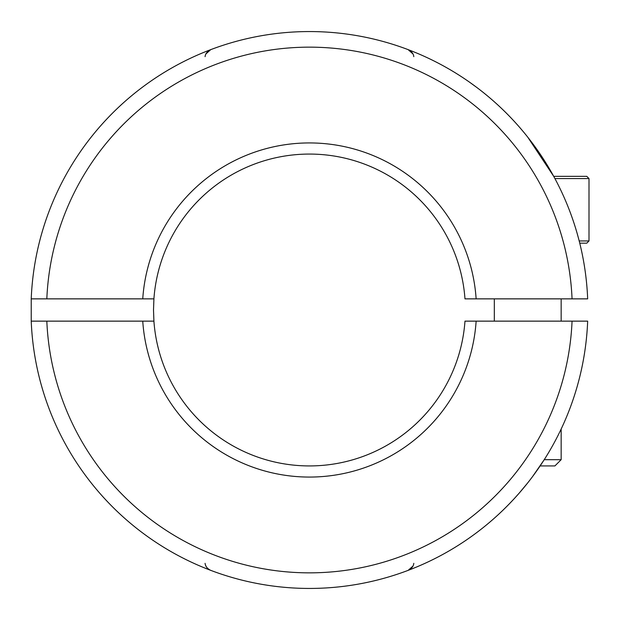 <?xml version="1.0" encoding="UTF-8"?>
<svg xmlns="http://www.w3.org/2000/svg" width="620" height="620" viewBox="0 0 620 620"><rect width="100%" height="100%" fill="white"/><g stroke="black" fill="none" stroke-linecap="round" stroke-linejoin="round"><path stroke-width="0.93" d="M519.211 493.101L527.69 482.918M527.674 482.933L527.225 483.499M519.576 492.691L519.118 493.21M519.072 493.264L514.615 498.24M510.849 502.27L510.446 502.688M510.307 502.828L506.346 506.873M503.494 509.686L507.827 505.385M509.284 503.897L514.065 498.837M486.46 95.069L483.267 92.473M475.246 86.304L470.471 82.84M469.743 82.328L476.493 87.234M464.977 298.863A155.93 155.93 0 0 0 309.442 154.07A155.93 155.93 0 0 0 153.915 298.863L31.225 298.863A278.442 278.442 0 0 1 309.442 31.558A278.442 278.442 0 0 1 587.667 298.863L464.977 298.863M476.137 321.137A167.067 167.067 0 0 1 309.442 477.067A167.067 167.067 0 0 1 142.747 321.137L31.225 321.137A278.442 278.442 0 0 0 309.442 588.442A278.442 278.442 0 0 0 587.667 321.137L464.977 321.137A155.93 155.93 0 0 1 309.442 465.93A155.93 155.93 0 0 1 153.915 321.137L153.512 310L153.915 298.863M572.058 321.137A262.849 262.849 0 0 1 309.442 572.849A262.849 262.849 0 0 1 46.826 321.137L31.225 321.137L31.225 298.863A278.442 278.442 0 0 1 309.442 31.558A278.442 278.442 0 0 1 587.667 298.863M532.549 476.602L544.236 459.683L561.154 459.683L561.154 429.04M561.154 459.683L554.908 465.93L540.129 465.93L536.858 470.665M579.189 240.947L589 240.947L589 178.576L586.776 176.344L553.714 176.344L527.744 137.152M153.915 321.137L142.747 321.137M413.804 56.668C413.463 53.645 411.579 51.305 408.146 49.639L412.943 53.956M205.987 53.863L210.738 49.639C207.312 51.297 205.429 53.638 205.088 56.668M205.088 563.332C205.422 566.355 207.305 568.695 210.738 570.361C207.917 569.207 206.119 567.254 205.336 564.487M412.897 566.138L408.146 570.361C411.571 568.703 413.455 566.362 413.804 563.332M142.747 298.863A167.067 167.067 0 0 1 309.442 142.933A167.067 167.067 0 0 1 476.137 298.863M572.058 298.863A262.849 262.849 0 0 0 309.442 47.151A262.849 262.849 0 0 0 46.826 298.863L31.225 298.863M586.776 176.344L553.714 176.344M589 240.947L586.776 243.172L579.746 243.172M587.667 321.137A278.442 278.442 0 0 1 309.442 588.442A278.442 278.442 0 0 1 31.225 321.137M589 178.576L554.915 178.576M561.154 321.137L561.154 298.863M494.326 321.137L494.326 298.863"/></g></svg>
